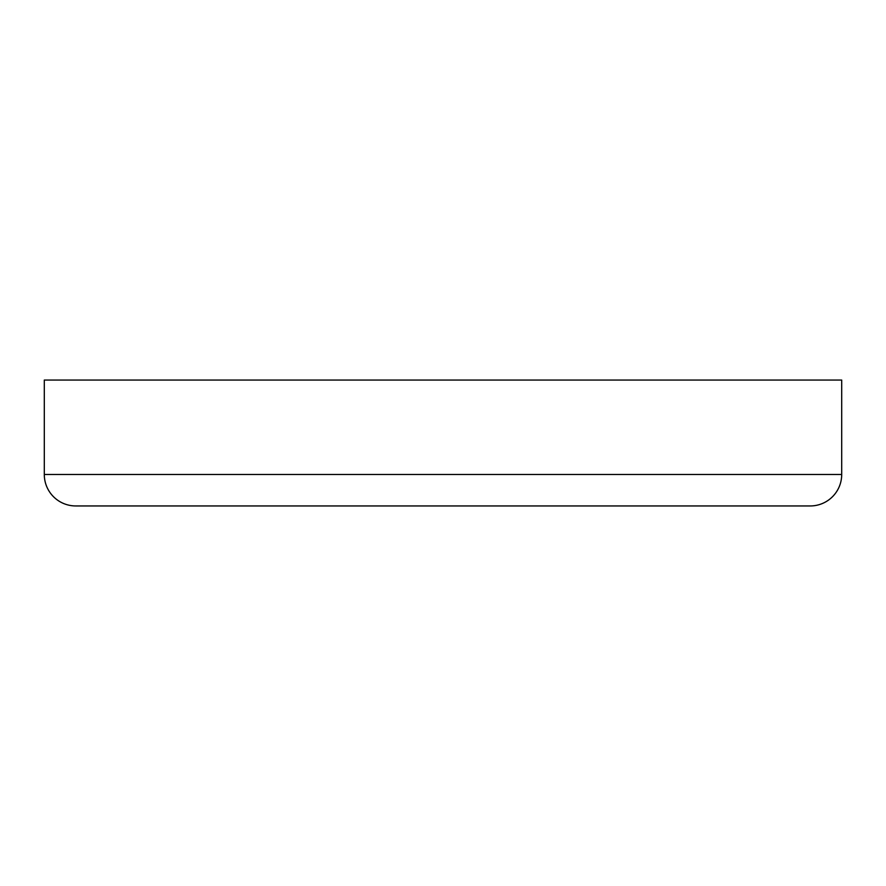<?xml version="1.0" encoding="UTF-8"?>
<svg xmlns="http://www.w3.org/2000/svg" width="886" height="886" viewBox="0 0 886 886"><rect width="100%" height="100%" fill="white"/><g stroke="black" fill="none" stroke-linecap="round" stroke-linejoin="round"><path stroke-width="1.33" d="M75.775 505.95A31.475 31.475 0 0 1 44.3 474.475L44.3 380.05L44.3 474.475L841.7 474.475L841.7 380.05L44.3 380.05L841.7 380.05L841.7 474.475L44.3 474.475A31.475 31.475 0 0 0 75.775 505.95L810.225 505.95A31.475 31.475 0 0 0 841.7 474.475A31.475 31.475 0 0 1 810.225 505.95L77.547 505.95"/></g></svg>
